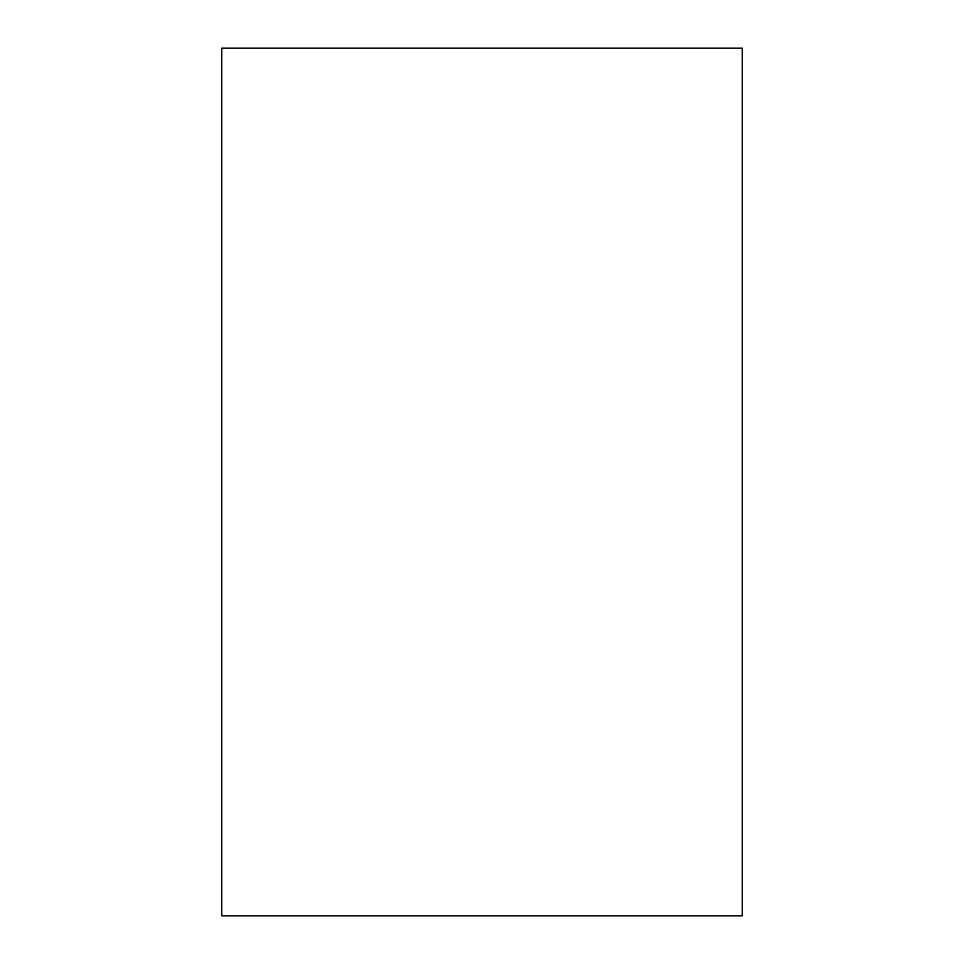 <?xml version="1.0" encoding="UTF-8"?>
<svg xmlns="http://www.w3.org/2000/svg" width="964" height="964" viewBox="0 0 964 964"><rect width="100%" height="100%" fill="white"/><g stroke="black" fill="none" stroke-linecap="round" stroke-linejoin="round"><path stroke-width="1.45" d="M742.28 48.2L742.28 915.8L221.72 915.8L221.72 48.2L742.28 48.2"/></g></svg>
